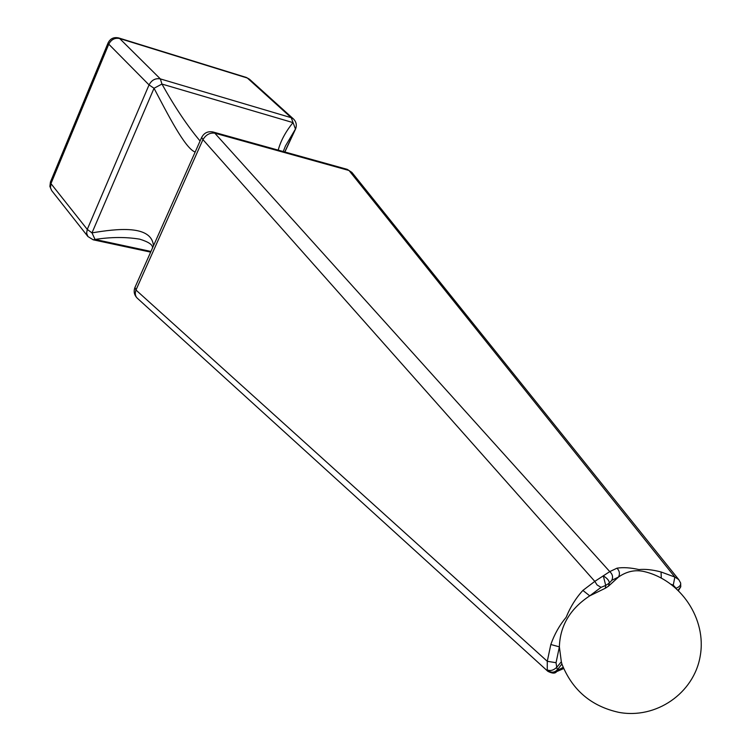 <?xml version="1.0" encoding="UTF-8"?>
<svg xmlns="http://www.w3.org/2000/svg" width="751" height="751" viewBox="0 0 751 751"><rect width="100%" height="100%" fill="white"/><g stroke="black" fill="none" stroke-linecap="round" stroke-linejoin="round"><path stroke-width="1.13" d="M561.917 663.968L562.03 664.344C572.459 690.235 591.337 706.231 618.664 712.323C655.961 719.458 694.008 693.276 700.214 656.064C706.916 618.955 680.659 580.044 644.18 571.567C635.337 569.511 626.803 571.314 618.58 576.984L608.526 586.137L605.344 588.221L605.719 585.423L601.044 587.348L589.742 595.853C570.169 608.714 560.049 625.714 559.373 646.855L556.04 662.711L556.726 667.348L561.335 661.772L561.917 663.968L557.392 669.779L558.04 670.061L563.203 667.348M605.344 588.221L589.742 595.853L582.889 590.427L594.801 581.377L609.774 571.614C612.591 574.243 613.257 577.143 611.783 580.326L609.277 583.105L608.526 586.137M676.088 588.258L673.262 585.151L671.3 584.353M601.044 587.348L597.092 584.963L594.801 581.377L202.939 139.62L135.969 290.036C134.795 293.416 135.227 296.129 137.264 298.175L547.826 671.291L547.244 669.911L547.282 661.293L550.821 644.508L559.373 646.855L561.335 661.772M616.984 568.178C623.152 567.193 630.483 567.653 638.979 569.577C645.25 568.948 652.61 569.737 661.049 571.971L674.849 577.05L349.018 170.496L214.805 133.171L609.774 571.614L616.984 568.178C619.537 570.891 620.073 573.82 618.58 576.984L611.783 580.326M550.821 644.508C554.482 634.173 559.589 625.104 566.151 617.294C570.328 606.986 575.904 598.031 582.889 590.427M152.491 247.999C152.997 244.91 148.745 241.963 139.742 239.165C125.811 236.884 110.923 236.978 95.058 239.447L150.951 251.454M195.176 152.031C185.15 148.67 167.342 113.485 154.03 88.261L91.988 232.876C117.034 228.67 151.571 224.615 153.476 245.793M284.751 151.955L295.256 129.379L285.455 145.966L283.24 151.533M278.208 150.134C280.686 140.888 285.615 131.716 293.003 122.62L161.934 84.056C174.814 107.121 187.525 126.093 200.076 141M161.934 84.056L154.03 88.261L149.045 84.919L108.773 44.196L50.955 183.619L87.266 229.393L149.045 84.919C151.674 80.019 155.448 78.02 160.367 78.911L291.238 117.7L247.351 78.029L119.653 38.526L160.367 78.911L161.934 84.056M108.106 42.863L108.773 44.196C111.242 39.484 114.875 37.597 119.653 38.526L118.724 37.954C113.889 36.874 110.35 38.508 108.106 42.863L50.439 182.014L50.955 183.619L50.448 187.834L51.669 190.566L87.914 236.527L86.618 233.214L87.266 229.393L91.988 232.876L95.058 239.447L93.18 239.804L150.651 252.129M673.262 585.151L674.849 577.05L678.726 579.575L351.919 172.439L347.253 169.36L213.143 132.016L214.805 133.171C209.914 132.551 205.952 134.701 202.939 139.62L201.681 137.395L134.964 287.408L135.969 290.036L547.282 661.293L556.04 662.711M284.873 151.984L295.5 129.134L291.238 117.7L293.416 118.911L249.501 79.24L246.356 77.456L118.724 37.954M603.297 575.857C607.362 578.383 609.361 580.795 609.277 583.105L605.719 585.423L603.297 575.857M661.049 571.971L661.293 578.026M676.182 588.333L676.153 588.24C679.524 586.813 681.016 585.067 680.631 582.992L678.726 579.575M557.392 669.779C554.219 672.952 550.84 672.999 547.244 669.911C550.342 671.197 553.506 670.352 556.726 667.348L557.392 669.779M558.04 670.061L556.585 671.629L563.71 668.55M563.532 668.137L562.086 668.934M678.134 590.136L680.772 586.775L680.631 582.992M285.239 146.445L285.455 145.976M547.826 671.291C552.257 673.581 555.177 673.694 556.585 671.629M678.5 590.483L680.772 586.775M50.439 182.014L49.885 186.436L51.669 190.566M249.501 79.24L246.356 77.456M87.914 236.527L93.18 239.804M295.5 129.134C297.03 125.286 296.335 121.878 293.416 118.911M134.964 287.408C133.425 291.472 134.185 295.059 137.264 298.175M213.143 132.016C207.989 130.993 204.169 132.786 201.681 137.395M351.919 172.439L347.253 169.36"/></g></svg>
